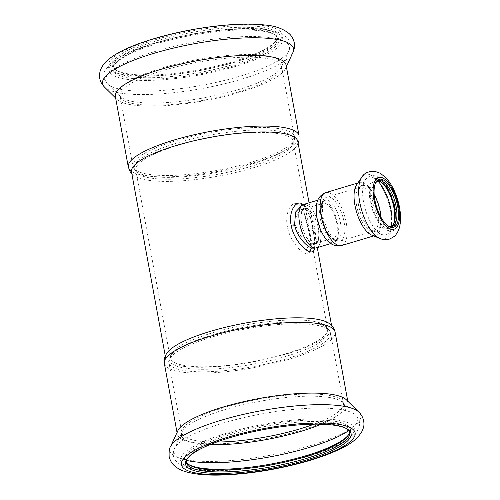 <?xml version="1.0" encoding="UTF-8"?>
<svg xmlns="http://www.w3.org/2000/svg" width="500" height="500" viewBox="0 0 500 500"><rect width="100%" height="100%" fill="white"/><g stroke="black" fill="none" stroke-linecap="round" stroke-linejoin="round"><path stroke-width="0.38" stroke-dasharray="2.5 1.88" d="M347.1 428.944A83.025 19.444 169.6 0 0 346.463 428.5A83.025 19.444 169.6 0 0 280.625 425.962A83.025 19.444 169.6 0 0 200.369 448.3A83.025 19.444 169.6 0 0 187.95 457.594A83.025 19.444 169.6 0 0 187.512 458.237M349.444 431.744A83.025 19.444 169.6 0 0 349.369 430.788A83.025 19.444 169.6 0 0 289.988 422.919A83.025 19.444 169.6 0 0 200.025 446.425A83.025 19.444 169.6 0 0 186.05 460.763A83.025 19.444 169.6 0 0 186.319 461.688M348.25 435.194A84.231 19.725 169.6 0 0 348.762 434.538A84.231 19.725 169.6 0 0 299.613 420.588A84.231 19.725 169.6 0 0 198.825 445.281A84.231 19.725 169.6 0 0 187.944 464.056A84.231 19.725 169.6 0 0 188.656 464.487M177.869 430.706A86.8 20.325 169.6 0 0 177.325 434.162A86.8 20.325 169.6 0 0 239.662 442.369A86.8 20.325 169.6 0 0 333.756 417.663A86.8 20.325 169.6 0 0 348.075 402.825A86.8 20.325 169.6 0 0 346.344 399.787M167.219 352.656A84.531 19.794 169.6 0 0 165.619 357.812A84.531 19.794 169.6 0 0 226.325 365.8A84.531 19.794 169.6 0 0 317.962 341.737A84.531 19.794 169.6 0 0 331.906 327.294A84.531 19.794 169.6 0 0 328.581 323.038M297.794 141.412A84.531 19.794 -10.4 0 1 296.188 146.569A84.531 19.794 -10.4 0 1 213.131 177.037A84.531 19.794 -10.4 0 1 134.831 176.188A84.531 19.794 -10.4 0 1 131.5 171.931M314.85 248.031L315.019 243.637L314.419 237.575L311.188 221.275L307.369 210.181L305.287 206.663L303.306 204.531M302.194 205.119L302.8 205.387L301.462 205.4L304.163 205.375C309.562 208.85 313.175 217.281 315 230.662L316.212 238.419L316.481 244L315.938 246.612L314.3 248.2M286.081 65.062A86.8 20.325 -10.4 0 1 285.544 68.519A86.8 20.325 -10.4 0 1 199.156 101.638A86.8 20.325 -10.4 0 1 117.069 99.438A86.8 20.325 -10.4 0 1 115.337 96.4M193.637 70.706A84.231 19.725 -10.4 0 1 115.594 69.844A84.231 19.725 -10.4 0 1 191.588 31.019A84.231 19.725 -10.4 0 1 276.413 40.331A84.231 19.725 -10.4 0 1 193.637 70.706M193.869 71.575A83.025 19.444 -10.4 0 1 116.944 70.725A83.025 19.444 -10.4 0 1 113.694 66.556A83.025 19.444 -10.4 0 1 191.85 32.45A83.025 19.444 -10.4 0 1 277.019 36.581A83.025 19.444 -10.4 0 1 275.456 41.631A83.025 19.444 -10.4 0 1 193.869 71.575M194.219 73.45A83.025 19.444 -10.4 0 1 114.044 68.438A83.025 19.444 -10.4 0 1 115.6 63.388A83.025 19.444 -10.4 0 1 192.194 34.325A83.025 19.444 -10.4 0 1 274.113 34.294A83.025 19.444 -10.4 0 1 277.362 38.462A83.025 19.444 -10.4 0 1 194.219 73.45M194.406 74.894A84.231 19.725 -10.4 0 1 114.644 64.688A84.231 19.725 -10.4 0 1 192.35 35.2A84.231 19.725 -10.4 0 1 275.462 35.169A84.231 19.725 -10.4 0 1 194.406 74.894M320.119 229.131A22.344 9.231 73.3 0 0 303.519 204.781A22.344 9.231 73.3 0 0 301.087 228.831A22.344 9.231 73.3 0 0 316.337 247.587A22.344 9.231 73.3 0 0 320.119 229.131M318.469 228.65A18.719 7.731 73.3 0 0 304.556 208.256A18.719 7.731 73.3 0 0 302.519 228.4A18.719 7.731 73.3 0 0 315.3 244.119A18.719 7.731 73.3 0 0 318.469 228.65M304.8 208.837L301.131 208.769L303.25 211.775L304.506 214.631L309.125 232.613C310.256 238.769 310.756 243.256 310.631 246.075L310.5 247.069C309.55 247.969 312.506 244.369 313.231 244.737L314.387 243.612L314.7 240.844L313.106 230.256C311.894 219.144 309.125 212.006 304.8 208.837L302.519 208.863L300.587 209.869L297.456 213.812L295.875 218.981L296.025 225.325C297.494 234.587 306.656 243.35 311.369 244.638C307.45 246.262 305.694 249.325 306.112 253.825C311.475 254.325 312.512 247.325 309.237 232.838C306.875 219.919 303.062 205.181 296.894 203.594C290.769 201.637 284.7 213.512 287.337 226.506C289.469 239.494 300.05 252.2 306.112 253.825M315.3 244.119L312.781 244.819L311.369 244.638M303.431 204.494A22.644 9.356 -106.7 0 1 315.6 215.162A22.644 9.356 -106.7 0 1 320.9 239.181A22.644 9.356 -106.7 0 1 316.425 247.875M318.706 236.581A18.113 7.481 -106.7 0 1 315.125 243.538A18.113 7.481 -106.7 0 1 302.762 228.331A18.113 7.481 -106.7 0 1 304.731 208.831A18.113 7.481 -106.7 0 1 314.469 217.369A18.113 7.481 -106.7 0 1 318.706 236.581M371.594 235.056A27.625 11.413 73.3 0 0 375.481 235.387A27.625 11.413 73.3 0 0 376.287 199.456A27.625 11.413 73.3 0 0 359.625 182.463A27.625 11.413 73.3 0 0 356.562 184.875M334.513 213.206A22.644 9.356 73.3 0 0 320.85 199.275A22.644 9.356 73.3 0 0 318.387 223.65A22.644 9.356 73.3 0 0 333.844 242.656A22.644 9.356 73.3 0 0 338.319 233.969A22.644 9.356 73.3 0 0 334.513 213.206M375.15 183.938A23.85 9.85 73.3 0 0 374.875 184.544A23.85 9.85 73.3 0 0 377.344 210.875A23.85 9.85 73.3 0 0 387.075 225.269A23.85 9.85 73.3 0 0 387.638 225.625M377.587 181.125A23.85 9.85 73.3 0 0 376.7 181.287A23.85 9.85 73.3 0 0 374.356 207.781A23.85 9.85 73.3 0 0 390.387 226.988A23.85 9.85 73.3 0 0 391.213 226.637M381.163 182.131A25.056 10.35 73.3 0 0 380.581 181.713A25.056 10.35 73.3 0 0 372.837 208.281A25.056 10.35 73.3 0 0 393.394 224.5A25.056 10.35 73.3 0 0 393.65 223.825M170.5 446.712A97.069 22.731 169.6 0 0 232.194 460.45A97.069 22.731 169.6 0 0 344.831 432.119A97.069 22.731 169.6 0 0 358.913 412.131M339.787 443.775A88.306 20.681 169.6 0 0 273.175 422.681A88.306 20.681 169.6 0 0 189.525 467.413A88.306 20.681 169.6 0 0 339.787 443.775M164.35 363.438A86.8 20.325 169.6 0 0 226.681 371.637A86.8 20.325 169.6 0 0 320.775 346.931A86.8 20.325 169.6 0 0 335.094 332.1M348.8 430.606A93.438 21.881 169.6 0 0 355.844 415.256A93.438 21.881 169.6 0 0 261.85 413.875A93.438 21.881 169.6 0 0 174.475 448.544A93.438 21.881 169.6 0 0 186.519 460.394M321.181 424.219A82.894 19.412 169.6 0 0 330.913 419.65A82.894 19.412 169.6 0 0 342.938 402.581A82.894 19.412 169.6 0 0 259.556 401.35A82.894 19.412 169.6 0 0 182.044 432.106A82.894 19.412 169.6 0 0 210.062 444.613M313.463 231.7L313.412 231.606C312.1 223.744 310.094 216.744 307.394 210.613C305.719 207.475 304.188 205.731 302.8 205.387L304.163 205.375M314.237 248.231L314.856 245.794C315.044 242.469 314.562 237.744 313.412 231.606L315 230.662M314.075 424.175A82.119 19.231 169.6 0 0 329.837 417.231A82.119 19.231 169.6 0 0 343.381 403.2A82.119 19.231 169.6 0 0 259.144 399.113A82.119 19.231 169.6 0 0 181.844 432.85A82.119 19.231 169.6 0 0 216.688 442.05M299.062 135.787A86.8 20.325 -10.4 0 1 212.138 172.369A86.8 20.325 -10.4 0 1 128.319 167.125M316.944 346.975A82.119 19.231 169.6 0 0 330.487 332.944A82.119 19.231 169.6 0 0 246.25 328.856A82.119 19.231 169.6 0 0 168.95 362.594A82.119 19.231 169.6 0 0 227.919 370.35A82.119 19.231 169.6 0 0 316.944 346.975M315.675 344.794A81.062 18.981 169.6 0 0 324.856 326.275A81.062 18.981 169.6 0 0 245.888 326.906A81.062 18.981 169.6 0 0 171.85 354.356A81.062 18.981 169.6 0 0 217.087 368.794A81.062 18.981 169.6 0 0 315.675 344.794M292.906 52.512A97.069 22.731 -10.4 0 1 196.3 89.556A97.069 22.731 -10.4 0 1 104.5 87.094M314.406 342.612A80.006 18.738 169.6 0 0 327.606 328.938A80.006 18.738 169.6 0 0 318.712 322.475A80.006 18.738 169.6 0 0 228.481 328.537A80.006 18.738 169.6 0 0 170.225 357.825A80.006 18.738 169.6 0 0 227.675 365.381A80.006 18.738 169.6 0 0 314.406 342.612M193.562 71.694A88.306 20.681 -10.4 0 1 120.656 52.481A88.306 20.681 -10.4 0 1 271.212 27.075A88.306 20.681 -10.4 0 1 193.562 71.694M135.144 164.506A81.062 18.981 169.6 0 0 138.556 172.95A81.062 18.981 169.6 0 0 212.644 173.181A81.062 18.981 169.6 0 0 291.562 144.869A81.062 18.981 169.6 0 0 229.519 132.062A81.062 18.981 169.6 0 0 135.144 164.506M136.575 166.562A80.006 18.738 169.6 0 0 135.806 170.287A80.006 18.738 169.6 0 0 217.875 174.275A80.006 18.738 169.6 0 0 293.188 141.4A80.006 18.738 169.6 0 0 284.294 134.944A80.006 18.738 169.6 0 0 201.35 139.356A80.006 18.738 169.6 0 0 136.575 166.562M212.219 171.244A82.119 19.231 -10.4 0 1 132.919 166.281A82.119 19.231 -10.4 0 1 210.219 132.544A82.119 19.231 -10.4 0 1 294.456 136.631A82.119 19.231 -10.4 0 1 212.219 171.244M199.325 100.988A82.119 19.231 -10.4 0 1 120.025 96.025A82.119 19.231 -10.4 0 1 197.325 62.287A82.119 19.231 -10.4 0 1 281.562 66.375A82.119 19.231 -10.4 0 1 199.325 100.988M198.869 98.75A82.894 19.412 -10.4 0 1 120.475 96.644A82.894 19.412 -10.4 0 1 196.844 59.688A82.894 19.412 -10.4 0 1 281.369 67.119A82.894 19.412 -10.4 0 1 198.869 98.75M194.331 75.875A88.306 20.681 -10.4 0 1 121.425 56.669A88.306 20.681 -10.4 0 1 271.981 31.263A88.306 20.681 -10.4 0 1 194.331 75.875M195.938 86.337A93.438 21.881 -10.4 0 1 107.569 83.969A93.438 21.881 -10.4 0 1 193.656 42.306A93.438 21.881 -10.4 0 1 288.931 50.681A93.438 21.881 -10.4 0 1 195.938 86.337M304.556 208.256L302.488 208.875L300.056 208.306L297.975 206.325L296.894 203.594M313.106 230.256C310.1 231.213 308.812 232.069 309.237 232.838L309.125 232.613M296.025 225.325L287.337 226.506M341.556 245.55A27.625 11.413 73.3 0 0 342.369 209.619A27.625 11.413 73.3 0 0 325.706 192.625M380.05 238.538A33.7 13.919 73.3 0 0 391.262 227.712A33.7 13.919 73.3 0 0 385.775 195.106A33.7 13.919 73.3 0 0 361.719 177.319M391.037 195.188A27.019 11.162 73.3 0 0 369.494 187.969A27.019 11.162 73.3 0 0 386.944 230.2A27.019 11.162 73.3 0 0 391.037 195.188M377.875 181.112A30.113 12.438 73.3 0 0 365.331 179.788A30.113 12.438 73.3 0 0 365.394 209.575A30.113 12.438 73.3 0 0 381.719 234.488A30.113 12.438 73.3 0 0 391.463 226.481M374.175 194.619A23.763 9.819 73.3 0 0 359.95 187.681A23.763 9.819 73.3 0 0 359.994 211.188A23.763 9.819 73.3 0 0 372.881 230.856A23.763 9.819 73.3 0 0 380.95 217.237M374.387 201.188A22.944 9.481 73.3 0 0 360.55 187.069A22.944 9.481 73.3 0 0 358.056 211.769A22.944 9.481 73.3 0 0 373.719 231.031A22.944 9.481 73.3 0 0 374.387 201.188M340.887 211.219A22.944 9.481 73.3 0 0 327.05 197.106A22.944 9.481 73.3 0 0 324.556 221.806A22.944 9.481 73.3 0 0 340.219 241.062A22.944 9.481 73.3 0 0 340.887 211.219M337.544 212.819A20.531 8.481 73.3 0 0 322.312 203A20.531 8.481 73.3 0 0 327.869 233.275A20.531 8.481 73.3 0 0 341 231.644A20.531 8.481 73.3 0 0 337.544 212.819M337.25 231.031A18.113 7.481 -106.7 0 1 333.669 237.981A18.113 7.481 -106.7 0 1 321.306 222.775A18.113 7.481 -106.7 0 1 323.275 203.281A18.113 7.481 -106.7 0 1 333.013 211.812A18.113 7.481 -106.7 0 1 337.25 231.031M187.95 457.594L187 458.894M346.463 428.5L347.812 429.381M186.05 460.763L186.394 462.644M349.369 430.788L349.712 432.669M347.806 435.838L348.762 434.538M189.294 464.931L187.944 464.056M177.025 432.531L177.325 434.162M347.775 401.194L348.075 402.825M341.619 443.312C330.356 449.25 315.631 454.594 297.438 459.35C254.969 470.469 204.338 474.431 184.769 466.775C174.65 462.506 171.219 456.425 174.475 448.544L182.044 432.106L181.844 432.85L168.95 362.594C168.269 360.531 169.237 357.788 171.85 354.356C171 355.119 170.456 356.275 170.225 357.825L135.806 170.287C136.575 171.65 137.487 172.537 138.556 172.95C134.894 170.669 133.019 168.45 132.919 166.281L120.025 96.025L120.475 96.644L107.569 83.969C103.831 79.894 102.944 75.487 104.894 70.756L110.631 63.338C115.562 59.081 122.65 55.012 131.9 51.119C148.444 44.212 168.3 38.575 191.475 34.219C215.531 29.831 236.781 27.975 255.225 28.644C264.962 29.031 272.825 30.319 278.806 32.513L286.669 37.306C290.25 41.144 291 45.606 288.931 50.681L281.369 67.119L281.562 66.375L294.456 136.631C295.119 138.769 294.15 141.512 291.562 144.869C292.944 143.069 293.488 141.912 293.188 141.4L327.606 328.938C327.7 328.356 326.788 327.469 324.856 326.275C328.512 328.556 330.394 330.775 330.487 332.944L343.381 403.2L342.938 402.581L355.844 415.256C363.219 423.088 360.094 433.787 341.619 443.312M331.906 327.294L331.569 325.462M317.281 247.619L309.062 202.806M165.619 357.812L165.281 355.981M131.838 173.762L134.831 176.188M298.125 143.244L296.188 146.569M285.544 68.519L286.381 66.694M117.069 99.438L115.638 98.031M275.456 41.631L276.413 40.331M116.944 70.725L115.594 69.844M277.362 38.462L277.019 36.581M114.044 68.438L113.694 66.556M115.6 63.388L114.644 64.688M274.113 34.294L275.462 35.169M314.881 248.025L316.337 247.587M302.062 205.219L303.519 204.781M373.694 235.925L375.481 235.387M357.844 183L359.625 182.463M320.85 199.275L317.863 200.175M333.844 242.656L330.85 243.556M387.075 225.269L388.219 226.05M374.875 184.544L375.406 183.263M390.387 226.988L392.1 226.475M376.7 181.287L378.413 180.775M381.725 182.494L380.581 181.713M393.925 223.219L393.394 224.5M391.231 194.737C394.456 202.712 396.106 210.512 396.181 218.131C396.206 223.194 395.275 227.35 393.387 230.594C391.275 233.381 389.306 236.6 381.719 234.488L372.881 230.856L373.719 231.031L340.219 241.062L334.738 240.425L331.481 238.05C328.994 235.594 326.819 232.269 324.975 228.081L321.037 213.162L321.419 204.406C322.431 200.344 324.306 197.913 327.05 197.106L360.55 187.069L359.95 187.681L365.331 179.788C365.925 178.444 367.606 177.162 370.369 175.938L373.787 175.637C376.6 176.025 379.2 177.369 381.587 179.669C385.344 183.263 388.556 188.281 391.231 194.737M315.125 243.538L333.669 237.981L332.287 237.625C331.394 237.288 328.169 234.844 324.75 227.131L321.262 213.244C321.031 205.506 321.869 205.906 322.3 204.363L323.275 203.281L304.731 208.831"/><path stroke-width="0.75" d="M187.512 458.237A83.025 19.444 169.6 0 0 186.394 462.644A83.025 19.444 169.6 0 0 246.012 470.487A83.025 19.444 169.6 0 0 336.019 446.856A83.025 19.444 169.6 0 0 349.712 432.669A83.025 19.444 169.6 0 0 347.1 428.944M199.594 449.469A84.231 19.725 169.6 0 0 187 458.894A84.231 19.725 169.6 0 0 271.825 468.206A84.231 19.725 169.6 0 0 347.812 429.381A84.231 19.725 169.6 0 0 281.019 426.8A84.231 19.725 169.6 0 0 199.594 449.469M186.319 461.688A83.025 19.444 169.6 0 0 189.294 464.931A83.025 19.444 169.6 0 0 255.381 467.431A83.025 19.444 169.6 0 0 335.669 444.981A83.025 19.444 169.6 0 0 347.806 435.838A83.025 19.444 169.6 0 0 349.444 431.744M188.656 464.487A84.231 19.725 169.6 0 0 271.056 464.025A84.231 19.725 169.6 0 0 348.25 435.194M358.913 412.131L346.344 399.787A86.8 20.325 169.6 0 0 259.031 398.506A86.8 20.325 169.6 0 0 177.869 430.706L170.5 446.712C169.375 447.95 168.931 451.244 169.163 456.581C170.512 462.369 173.444 464.856 174.438 465.775C177.525 468.419 181.056 470.331 185.037 471.5C194.506 474.387 207.081 475.556 222.763 475C247.05 474.081 272.288 470.281 298.475 463.606C316.944 458.794 332.013 453.319 343.681 447.175C352.144 443.025 358.256 437.738 362.019 431.319L363.237 428.256C364.8 424.325 363.981 416.975 358.913 412.131A97.069 22.731 169.6 0 0 261.269 410.7A97.069 22.731 169.6 0 0 170.5 446.712M164.35 363.438A86.8 20.325 169.6 0 1 246.05 327.775A86.8 20.325 169.6 0 1 335.094 332.1C334.619 328.787 332.45 325.769 328.581 323.038A84.531 19.794 169.6 0 0 322.506 320.469A84.531 19.794 169.6 0 0 237.125 324.656A84.531 19.794 169.6 0 0 167.219 352.656C164.569 356.581 163.612 360.175 164.35 363.438L177.025 432.531M165.281 355.981L131.5 171.931A84.531 19.794 -10.4 0 1 193.062 140.994A84.531 19.794 -10.4 0 1 288.394 134.588A84.531 19.794 -10.4 0 1 297.794 141.412L309.062 202.806M303.306 204.531L301 203.275L302.194 205.119M301 203.275C294.956 201.25 288.538 212.369 291.119 225.244C293.263 238.094 303.944 250.225 309.9 251.775L311.906 251.969L313.025 251.569L314.306 249.988L314.85 248.031M291.119 225.244L294.619 224.775C296.488 236.1 306.575 246.675 312.006 248.1L314.3 248.2M294.619 224.775L295.562 212.031L302.062 205.219M299.062 135.787A86.8 20.325 -10.4 0 0 210.019 131.469A86.8 20.325 -10.4 0 0 128.319 167.125L115.337 96.4A86.8 20.325 -10.4 0 1 197.037 60.738A86.8 20.325 -10.4 0 1 286.081 65.062L299.062 135.787L298.95 140.731L298.125 143.244M330.85 243.556L316.425 247.875A22.644 9.356 -106.7 0 1 300.969 228.869A22.644 9.356 -106.7 0 1 303.431 204.494L317.863 200.175M361.719 177.319L356.562 184.875A27.625 11.413 73.3 0 0 356.619 212.2A27.625 11.413 73.3 0 0 371.594 235.056L380.05 238.538C383.019 239.8 386.1 240 389.3 239.131C393.406 237.231 395.706 235.594 396.206 234.219C399.825 229.5 401.175 222.25 400.256 212.456C399.544 205.894 397.881 199.425 395.275 193.062C392.606 186.569 389.3 181.287 385.356 177.225L380.213 173.238L374.944 171.375C368.481 171.119 364.075 173.1 361.719 177.319A33.7 13.919 73.3 0 0 361.781 210.656A33.7 13.919 73.3 0 0 380.05 238.538M377.994 210.925A25.056 10.35 73.3 0 0 388.219 226.05A25.056 10.35 73.3 0 0 396.225 200.338A25.056 10.35 73.3 0 0 375.406 183.263A25.056 10.35 73.3 0 0 377.994 210.925M387.638 225.625A23.85 9.85 73.3 0 0 392.1 226.475A23.85 9.85 73.3 0 0 392.8 195.45A23.85 9.85 73.3 0 0 378.413 180.775A23.85 9.85 73.3 0 0 375.15 183.938M391.213 226.637A23.85 9.85 73.3 0 0 393.925 223.219A23.85 9.85 73.3 0 0 391.087 195.963A23.85 9.85 73.3 0 0 381.725 182.494A23.85 9.85 73.3 0 0 377.587 181.125M393.65 223.825A25.056 10.35 73.3 0 0 392.406 201.481A25.056 10.35 73.3 0 0 381.163 182.131M340.55 447.962A88.306 20.681 169.6 0 0 273.944 426.863A88.306 20.681 169.6 0 0 190.294 471.6A88.306 20.681 169.6 0 0 340.55 447.962M186.519 460.394A93.438 21.881 169.6 0 0 342.294 434.5A93.438 21.881 169.6 0 0 348.8 430.606M210.062 444.613A82.894 19.412 169.6 0 0 321.181 424.219M309.9 251.775C309.738 249.975 310.438 248.75 312.006 248.1M216.688 442.05A82.119 19.231 169.6 0 0 314.075 424.175M115.638 98.031L104.5 87.094A97.069 22.731 -10.4 0 1 193.931 43.812A97.069 22.731 -10.4 0 1 292.906 52.512L286.381 66.694M357.844 183L325.706 192.625A27.625 11.413 73.3 0 0 322.7 222.356A27.625 11.413 73.3 0 0 341.556 245.55L373.694 235.925M394.856 194.044A27.019 11.162 73.3 0 0 373.319 186.825A27.019 11.162 73.3 0 0 390.763 229.056A27.019 11.162 73.3 0 0 394.856 194.044M391.463 226.481A30.113 12.438 73.3 0 0 386.831 195.681A30.113 12.438 73.3 0 0 377.875 181.112M380.95 217.237A23.763 9.819 73.3 0 0 376.912 200.225A23.763 9.819 73.3 0 0 374.175 194.619M335.094 332.1L347.775 401.194M331.569 325.462L317.281 247.619M314.881 248.025L314.25 248.212M128.319 167.125L130.175 171.706L131.838 173.762M104.5 87.094L102.413 84.65C99.606 80.712 98.856 76.137 100.181 70.938L101.406 67.875C103.356 64.306 105.981 61.269 109.281 58.756C117.112 52.694 128.456 47.138 143.306 42.088C166.344 34.325 191.281 28.912 218.131 25.856C236.506 23.863 252.15 23.581 265.056 25.019C274.919 25.794 282.913 28.625 289.031 33.506C290.019 34.425 292.938 36.925 294.256 42.713C294.794 46.281 294.344 49.55 292.906 52.512M325.706 192.625C320.312 194.931 317.275 198.931 316.606 204.631L316.512 214.825C317.256 220.712 318.919 226.344 321.5 231.713C326.613 242.525 333.3 247.138 341.556 245.55"/></g></svg>
